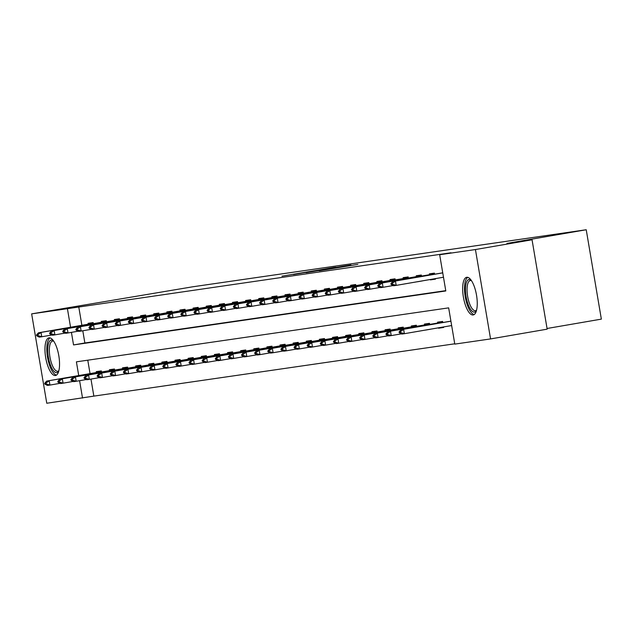 <?xml version="1.0" encoding="UTF-8"?>
<svg xmlns="http://www.w3.org/2000/svg" width="633" height="633" viewBox="0 0 633 633"><rect width="100%" height="100%" fill="white"/><g stroke="black" fill="none" stroke-linecap="round" stroke-linejoin="round"><path stroke-width="0.95" d="M334.351 267.403L281.946 276.178L334.351 267.403M473.144 314.965A19.109 6.631 80.2 0 1 463.403 297.162A19.109 6.631 80.2 0 1 466.703 277.286A19.109 6.631 80.2 0 1 466.766 277.278A19.109 6.631 80.2 0 1 476.507 295.081A19.109 6.631 80.2 0 1 473.199 314.957A19.109 6.631 80.2 0 1 473.144 314.965M55.435 375.519A19.109 6.631 80.2 0 1 45.703 357.716A19.109 6.631 80.2 0 1 49.002 337.84A19.109 6.631 80.2 0 1 49.065 337.832A19.109 6.631 80.2 0 1 58.798 355.635A19.109 6.631 80.2 0 1 55.498 375.511A19.109 6.631 80.2 0 1 55.435 375.519M357.835 264.388L319.159 270.782L357.835 264.388M90.97 379.08L93.85 396.116L46.771 403.253L31.65 313.873L192.598 286.812L586.229 229.747L506.978 243.412L532.052 239.78L475.438 249.544L490.559 338.924L454.795 344.107L448.662 307.867L76.403 361.839L78.721 375.567M31.65 313.873L67.415 308.69L70.556 327.253M71.418 332.372L73.539 344.93L445.806 290.958L439.674 254.727L450.997 252.773L67.415 308.69M439.674 254.727L475.438 249.544M346.425 265.67L293.467 274.5L346.425 265.67M350.919 264.958L306.111 272.673L350.967 265.243M547.054 328.487L601.35 319.127L586.229 229.747M78.737 306.736L81.871 325.299M82.796 330.766L84.862 342.975L445.751 290.658M88.24 324.207L88.09 323.328L93.138 322.593L93.328 323.685M101.367 322.3L101.217 321.422L106.265 320.694L106.455 321.786M114.494 320.401L114.344 319.523L119.392 318.787L119.582 319.879M127.621 318.494L127.47 317.616L132.519 316.888L132.708 317.98M140.748 316.595L140.597 315.717L145.645 314.981L145.835 316.073M153.874 314.688L153.724 313.81L158.772 313.082L158.962 314.174M167.001 312.789L166.851 311.911L171.899 311.175L172.089 312.267M180.128 310.882L179.978 310.004L185.026 309.276L185.216 310.368M193.255 308.983L193.105 308.105L198.153 307.369L198.343 308.461M206.382 307.076L206.231 306.198L211.28 305.47L211.469 306.562M219.509 305.177L219.358 304.299L224.406 303.563L224.596 304.655M232.635 303.27L232.485 302.392L237.533 301.664L237.723 302.756M245.762 301.371L245.612 300.493L250.66 299.757L250.85 300.849M258.889 299.464L258.739 298.586L263.787 297.858L263.977 298.95M272.016 297.565L271.866 296.687L276.914 295.951L277.104 297.043M285.143 295.658L284.992 294.78L290.041 294.052L290.231 295.144M298.27 293.759L298.119 292.881L303.167 292.145L303.357 293.237M311.396 291.853L311.246 290.974L316.294 290.246L316.484 291.338M324.523 289.954L324.373 289.075L329.421 288.339L329.611 289.431M337.65 288.047L337.5 287.168L342.548 286.44L342.738 287.532M350.777 286.148L350.627 285.269L355.675 284.534L355.865 285.625M363.904 284.241L363.753 283.362L368.802 282.635L368.992 283.726M377.031 282.342L376.88 281.463L381.928 280.728L382.118 281.82M390.157 280.435L390.007 279.557L395.055 278.829L395.245 279.921M403.284 278.536L403.134 277.658L408.182 276.922L408.372 278.014M417.274 281.748L422.306 280.878M416.411 276.629L416.261 275.751L421.309 275.023L421.499 276.115M430.345 279.493L430.408 279.889L435.457 279.153L435.369 278.631M429.538 274.73L429.388 273.852L434.436 273.116L434.626 274.208M443.535 277.982L443.409 277.238M442.665 272.823L442.586 271.937M93.85 396.116L454.739 343.798M87.773 360.185L90.044 373.612M96.414 372.521L96.263 371.642L101.312 370.906L101.502 371.998M109.541 370.614L109.39 369.735L114.438 369.007L114.628 370.099M122.667 368.715L122.517 367.836L127.565 367.1L127.755 368.192M135.794 366.808L135.644 365.929L140.692 365.201L140.882 366.293M148.921 364.909L148.771 364.03L153.819 363.295L154.009 364.386M162.048 363.002L161.898 362.123L166.946 361.396L167.136 362.487M175.175 361.103L175.024 360.224L180.073 359.489L180.263 360.581M188.302 359.196L188.151 358.318L193.2 357.59L193.389 358.682M201.429 357.297L201.278 356.419L206.326 355.683L206.516 356.775M214.555 355.39L214.405 354.512L219.453 353.784L219.643 354.876M227.682 353.491L227.532 352.613L232.58 351.877L232.77 352.969M240.809 351.584L240.659 350.706L245.707 349.978L245.897 351.07M253.936 349.685L253.786 348.807L258.834 348.071L259.024 349.163M267.063 347.778L266.912 346.9L271.961 346.172L272.15 347.264M280.19 345.879L280.039 345.001L285.087 344.265L285.277 345.357M293.316 343.972L293.166 343.094L298.214 342.366L298.404 343.458M306.443 342.073L306.293 341.195L311.341 340.459L311.531 341.551M319.57 340.166L319.42 339.288L324.468 338.56L324.658 339.652M332.697 338.267L332.547 337.389L337.595 336.653L337.785 337.745M345.824 336.36L345.673 335.482L350.722 334.754L350.911 335.846M358.951 334.461L358.8 333.583L363.848 332.847L364.038 333.939M372.077 332.554L371.927 331.676L376.975 330.948L377.165 332.04M385.204 330.655L385.054 329.777L390.102 329.041L390.292 330.133M398.331 328.749L398.181 327.87L403.229 327.142L403.419 328.234M411.458 326.85L411.308 325.971L416.356 325.235L416.546 326.327M425.447 330.062L430.472 329.192M424.585 324.943L424.434 324.064L429.483 323.336L429.672 324.428M438.519 327.807L438.582 328.203L443.63 327.467L443.543 326.945M437.712 323.044L437.561 322.165L442.609 321.429L442.799 322.521M451.709 326.296L451.582 325.552M450.838 321.137L450.759 320.251M532.052 239.78L547.165 329.16L490.559 338.924M79.592 380.686L82.527 398.07M84.862 342.975L73.539 344.93M417.282 281.788L422.314 280.925M425.455 330.102L430.48 329.239M430.408 279.889L435.441 279.018M438.582 328.203L443.606 327.332M335.87 267.221L297.534 273.828L335.87 267.221M346.496 265.852L331.249 268.376L346.52 266.002M101.438 371.634L46.676 381.098L101.454 371.721M45.932 383.139L44.666 383.321L44.793 384.049L46.051 383.867L45.932 383.139L49.2 380.734L49.936 385.078L60.119 383.321M46.051 383.867L49.936 385.078L47.412 385.442L44.793 384.049M46.676 381.098L44.666 383.321M36.492 335.007L36.619 335.735L37.877 335.553L37.758 334.825L36.492 335.007L38.502 332.784L93.265 323.321M93.28 323.408L41.026 332.42L41.762 336.764L39.238 337.128L36.619 335.735M51.953 335.007L41.762 336.764L37.877 335.553M38.502 332.784L41.026 332.42L37.758 334.825M58.734 371.191A16.537 5.737 80.2 0 1 50.521 365.225A16.537 5.737 80.2 0 1 47.95 346.425A16.537 5.737 80.2 0 1 53.496 340.823M53.773 341.234A15.311 5.309 -99.8 0 0 52.594 341.076A15.311 5.309 -99.8 0 0 51.914 364.379A15.311 5.309 -99.8 0 0 57.801 371.255A15.311 5.309 -99.8 0 0 58.861 370.716M50.102 337.911A18.99 6.591 -99.8 0 0 49.999 366.539A18.99 6.591 -99.8 0 0 56.511 375.076M476.435 310.645A16.537 5.737 80.2 0 1 474.521 312.116A16.537 5.737 80.2 0 1 466.086 296.632A16.537 5.737 80.2 0 1 469.006 279.501A16.537 5.737 80.2 0 1 471.197 280.269M471.482 280.68A15.311 5.309 -99.8 0 0 470.343 280.514A15.311 5.309 -99.8 0 0 470.295 280.522A15.311 5.309 -99.8 0 0 467.652 296.45A15.311 5.309 -99.8 0 0 475.454 310.716A15.311 5.309 -99.8 0 0 475.502 310.708A15.311 5.309 -99.8 0 0 476.562 310.162M467.803 277.357A18.99 6.591 -99.8 0 0 465.271 296.932A18.99 6.591 -99.8 0 0 474.212 314.522M114.565 369.735L59.803 379.191L114.581 369.822M59.059 381.24L57.793 381.422L57.92 382.15L59.178 381.96L59.059 381.24L62.327 378.827L63.063 383.179L73.246 381.422M59.178 381.96L63.063 383.179L60.539 383.543L57.92 382.15M59.803 379.191L57.793 381.422M127.692 367.828L72.93 377.292L127.708 367.915M72.186 379.333L70.92 379.515L71.046 380.243L72.304 380.061L72.186 379.333L75.454 376.928L76.189 381.272L86.373 379.515M72.304 380.061L76.189 381.272L73.665 381.636L71.046 380.243M72.93 377.292L70.92 379.515M49.619 333.108L49.746 333.836L51.004 333.646L50.885 332.926L49.619 333.108L51.629 330.877L106.391 321.422M106.407 321.509L54.153 330.513L54.889 334.865L52.365 335.229L49.746 333.836M65.08 333.108L54.889 334.865L51.004 333.646M51.629 330.877L54.153 330.513L50.885 332.926M62.746 331.201L62.873 331.929L64.131 331.747L64.012 331.019L62.746 331.201L64.756 328.978L119.518 319.515M119.534 319.602L67.28 328.614L68.016 332.958L65.492 333.322L62.873 331.929M78.207 331.201L68.016 332.958L64.131 331.747M64.756 328.978L67.28 328.614L64.012 331.019M140.819 365.929L86.056 375.385L140.835 366.016M85.313 377.434L84.047 377.616L84.173 378.344L85.431 378.154L85.313 377.434L88.58 375.021L89.316 379.373L99.5 377.616M85.431 378.154L89.316 379.373L86.792 379.737L84.173 378.344M86.056 375.385L84.047 377.616M153.946 364.022L99.183 373.486L153.961 364.11M98.439 375.527L97.173 375.709L97.3 376.437L98.558 376.255L98.439 375.527L101.707 373.122L102.443 377.466L112.627 375.709M98.558 376.255L102.443 377.466L99.919 377.83L97.3 376.437M99.183 373.486L97.173 375.709M167.072 362.123L112.31 371.579L167.088 362.211M111.566 373.628L110.3 373.81L110.427 374.538L111.685 374.348L111.566 373.628L114.834 371.215L115.57 375.567L125.753 373.81M111.685 374.348L115.57 375.567L113.046 375.931L110.427 374.538M112.31 371.579L110.3 373.81M75.873 329.302L76 330.03L77.258 329.84L77.139 329.12L75.873 329.302L77.883 327.071L132.645 317.616M132.661 317.703L80.407 326.707L81.143 331.059L78.619 331.423L76 330.03M91.334 329.302L81.143 331.059L77.258 329.84M77.883 327.071L80.407 326.707L77.139 329.12M89 327.396L89.126 328.123L90.384 327.941L90.266 327.214L89 327.396L91.01 325.172L145.772 315.709M145.788 315.796L93.534 324.808L94.27 329.152L91.745 329.516L89.126 328.123M104.461 327.396L94.27 329.152L90.384 327.941M91.01 325.172L93.534 324.808L90.266 327.214M102.127 325.497L102.253 326.224L103.511 326.035L103.393 325.315L102.127 325.497L104.136 323.265L158.899 313.81M158.915 313.897L106.661 322.901L107.396 327.253L104.872 327.617L102.253 326.224M117.588 325.497L107.396 327.253L103.511 326.035M104.136 323.265L106.661 322.901L103.393 325.315M115.253 323.59L115.38 324.318L116.638 324.136L116.519 323.408L115.253 323.59L117.263 321.366L172.026 311.903M172.041 311.99L119.787 321.002L120.523 325.346L117.999 325.71L115.38 324.318M130.714 323.59L120.523 325.346L116.638 324.136M117.263 321.366L119.787 321.002L116.519 323.408M128.38 321.691L128.507 322.411L129.765 322.229L129.646 321.509L128.38 321.691L130.39 319.459L185.153 310.004M185.168 310.091L132.914 319.095L133.65 323.447L131.126 323.811L128.507 322.411M143.841 321.691L133.65 323.447L129.765 322.229M130.39 319.459L132.914 319.095L129.646 321.509M141.507 319.784L141.634 320.512L142.892 320.33L142.773 319.602L141.507 319.784L143.517 317.56L198.279 308.097M198.295 308.184L146.041 317.196L146.777 321.54L144.253 321.904L141.634 320.512M156.968 319.784L146.777 321.54L142.892 320.33M143.517 317.56L146.041 317.196L142.773 319.602M154.634 317.885L154.761 318.605L156.019 318.423L155.9 317.703L154.634 317.885L156.644 315.653L211.406 306.198M211.422 306.285L159.168 315.289L159.904 319.641L157.38 320.005L154.761 318.605M170.095 317.885L159.904 319.641L156.019 318.423M156.644 315.653L159.168 315.289L155.9 317.703M167.761 315.978L167.887 316.706L169.146 316.524L169.027 315.796L167.761 315.978L169.771 313.754L224.533 304.291M224.549 304.378L172.295 313.39L173.031 317.734L170.506 318.098L167.887 316.706M183.222 315.978L173.031 317.734L169.146 316.524M169.771 313.754L172.295 313.39L169.027 315.796M180.888 314.079L181.014 314.799L182.272 314.617L182.154 313.897L180.888 314.079L182.897 311.847L237.66 302.392M237.676 302.479L185.422 311.483L186.157 315.835L183.633 316.199L181.014 314.799M196.349 314.079L186.157 315.835L182.272 314.617M182.897 311.847L185.422 311.483L182.154 313.897M194.014 312.172L194.141 312.9L195.399 312.718L195.281 311.99L194.014 312.172L196.024 309.948L250.787 300.485M250.803 300.572L198.548 309.584L199.284 313.928L196.76 314.292L194.141 312.9M209.476 312.172L199.284 313.928L195.399 312.718M196.024 309.948L198.548 309.584L195.281 311.99M207.141 310.273L207.268 310.993L208.526 310.811L208.407 310.091L207.141 310.273L209.151 308.042L263.914 298.586M263.929 298.673L211.675 307.678L212.411 312.029L209.887 312.393L207.268 310.993M222.602 310.273L212.411 312.029L208.526 310.811M209.151 308.042L211.675 307.678L208.407 310.091M220.268 308.366L220.395 309.094L221.653 308.912L221.534 308.184L220.268 308.366L222.278 306.143L277.04 296.679M277.056 296.766L224.802 305.779L225.538 310.123L223.014 310.486L220.395 309.094M235.729 308.366L225.538 310.123L221.653 308.912M222.278 306.143L224.802 305.779L221.534 308.184M233.395 306.467L233.522 307.187L234.78 307.005L234.661 306.285L233.395 306.467L235.405 304.236L290.167 294.78M290.183 294.867L237.929 303.872L238.665 308.224L236.141 308.587L233.522 307.187M248.856 306.467L238.665 308.224L234.78 307.005M235.405 304.236L237.929 303.872L234.661 306.285M246.522 304.56L246.648 305.288L247.907 305.106L247.788 304.378L246.522 304.56L248.532 302.337L303.294 292.873M303.31 292.96L251.056 301.973L251.792 306.317L249.267 306.681L246.648 305.288M261.983 304.56L251.792 306.317L247.907 305.106M248.532 302.337L251.056 301.973L247.788 304.378M259.649 302.661L259.775 303.381L261.033 303.199L260.915 302.479L259.649 302.661L261.658 300.43L316.421 290.974M316.437 291.061L264.183 300.066L264.918 304.418L262.394 304.782L259.775 303.381M275.11 302.661L264.918 304.418L261.033 303.199M261.658 300.43L264.183 300.066L260.915 302.479M272.776 300.754L272.902 301.482L274.16 301.3L274.042 300.572L272.776 300.754L274.785 298.531L329.548 289.067M329.564 289.154L277.309 298.167L278.045 302.511L275.521 302.875L272.902 301.482M288.237 300.754L278.045 302.511L274.16 301.3M274.785 298.531L277.309 298.167L274.042 300.572M285.902 298.855L286.029 299.575L287.287 299.393L287.168 298.673L285.902 298.855L287.912 296.624L342.675 287.168M342.69 287.255L290.436 296.26L291.172 300.612L288.648 300.976L286.029 299.575M301.363 298.855L291.172 300.612L287.287 299.393M287.912 296.624L290.436 296.26L287.168 298.673M299.029 296.948L299.156 297.676L300.414 297.494L300.295 296.766L299.029 296.948L301.039 294.725L355.801 285.261M355.817 285.348L303.563 294.361L304.299 298.705L301.775 299.069L299.156 297.676M314.49 296.948L304.299 298.705L300.414 297.494M301.039 294.725L303.563 294.361L300.295 296.766M312.156 295.049L312.283 295.769L313.541 295.587L313.422 294.867L312.156 295.049L314.166 292.818L368.928 283.362M368.944 283.449L316.69 292.454L317.426 296.806L314.902 297.17L312.283 295.769M327.617 295.049L317.426 296.806L313.541 295.587M314.166 292.818L316.69 292.454L313.422 294.867M180.199 360.217L125.437 369.68L180.215 360.304M124.693 371.721L123.427 371.903L123.554 372.631L124.812 372.449L124.693 371.721L127.961 369.316L128.697 373.66L138.88 371.903M124.812 372.449L128.697 373.66L126.173 374.024L123.554 372.631M125.437 369.68L123.427 371.903M193.326 358.318L138.564 367.773L193.342 358.405M137.82 369.822L136.554 370.004L136.681 370.732L137.939 370.542L137.82 369.822L141.088 367.409L141.824 371.761L152.007 370.004M137.939 370.542L141.824 371.761L139.3 372.125L136.681 370.732M138.564 367.773L136.554 370.004M206.453 356.411L151.691 365.874L206.469 356.498M150.947 367.915L149.681 368.097L149.807 368.825L151.065 368.643L150.947 367.915L154.215 365.51L154.95 369.854L165.134 368.097M151.065 368.643L154.95 369.854L152.426 370.218L149.807 368.825M151.691 365.874L149.681 368.097M219.58 354.512L164.817 363.967L219.596 354.599M164.074 366.016L162.808 366.198L162.934 366.918L164.192 366.736L164.074 366.016L167.341 363.603L168.077 367.955L178.261 366.198M164.192 366.736L168.077 367.955L165.553 368.319L162.934 366.918M164.817 363.967L162.808 366.198M232.707 352.605L177.944 362.068L232.722 352.692M177.2 364.11L175.934 364.291L176.061 365.019L177.319 364.837L177.2 364.11L180.468 361.704L181.204 366.048L191.388 364.291M177.319 364.837L181.204 366.048L178.68 366.412L176.061 365.019M177.944 362.068L175.934 364.291M245.833 350.706L191.071 360.161L245.849 350.793M190.327 362.211L189.061 362.392L189.188 363.113L190.446 362.931L190.327 362.211L193.595 359.797L194.331 364.149L204.514 362.392M190.446 362.931L194.331 364.149L191.807 364.513L189.188 363.113M191.071 360.161L189.061 362.392M258.96 348.799L204.198 358.262L258.976 348.886M203.454 360.304L202.188 360.486L202.315 361.214L203.573 361.032L203.454 360.304L206.722 357.898L207.458 362.242L217.641 360.486M203.573 361.032L207.458 362.242L204.934 362.606L202.315 361.214M204.198 358.262L202.188 360.486M272.087 346.9L217.325 356.355L272.103 346.987M216.581 358.405L215.315 358.587L215.442 359.307L216.7 359.125L216.581 358.405L219.849 355.991L220.585 360.343L230.768 358.587M216.7 359.125L220.585 360.343L218.061 360.707L215.442 359.307M217.325 356.355L215.315 358.587M285.214 344.993L230.452 354.456L285.23 345.08M229.708 356.498L228.442 356.68L228.568 357.408L229.826 357.226L229.708 356.498L232.976 354.092L233.712 358.436L243.895 356.68M229.826 357.226L233.712 358.436L231.187 358.8L228.568 357.408M230.452 354.456L228.442 356.68M298.341 343.094L243.578 352.549L298.357 343.181M242.835 354.599L241.569 354.781L241.695 355.501L242.953 355.319L242.835 354.599L246.102 352.185L246.838 356.537L257.022 354.781M242.953 355.319L246.838 356.537L244.314 356.901L241.695 355.501M243.578 352.549L241.569 354.781M311.468 341.187L256.705 350.65L311.483 341.274M255.961 352.692L254.695 352.874L254.822 353.602L256.08 353.42L255.961 352.692L259.229 350.286L259.965 354.63L270.149 352.874M256.08 353.42L259.965 354.63L257.441 354.994L254.822 353.602M256.705 350.65L254.695 352.874M324.594 339.288L269.832 348.743L324.61 339.375M269.088 350.793L267.822 350.975L267.949 351.695L269.207 351.513L269.088 350.793L272.356 348.379L273.092 352.731L283.275 350.975M269.207 351.513L273.092 352.731L270.568 353.095L267.949 351.695M269.832 348.743L267.822 350.975M337.721 337.381L282.959 346.844L337.737 337.468M282.215 348.886L280.949 349.068L281.076 349.796L282.334 349.614L282.215 348.886L285.483 346.48L286.219 350.824L296.402 349.068M282.334 349.614L286.219 350.824L283.695 351.188L281.076 349.796M282.959 346.844L280.949 349.068M350.848 335.482L296.086 344.938L350.864 335.569M295.342 346.987L294.076 347.169L294.203 347.889L295.461 347.707L295.342 346.987L298.61 344.574L299.346 348.925L309.529 347.169M295.461 347.707L299.346 348.925L296.822 349.289L294.203 347.889M296.086 344.938L294.076 347.169M363.975 333.575L309.213 343.039L363.991 333.662M308.469 345.08L307.203 345.262L307.329 345.99L308.587 345.808L308.469 345.08L311.737 342.675L312.473 347.019L322.656 345.262M308.587 345.808L312.473 347.019L309.948 347.382L307.329 345.99M309.213 343.039L307.203 345.262M377.102 331.676L322.339 341.132L377.118 331.763M321.596 343.181L320.33 343.363L320.456 344.083L321.714 343.901L321.596 343.181L324.864 340.768L325.599 345.12L335.783 343.363M321.714 343.901L325.599 345.12L323.075 345.483L320.456 344.083M322.339 341.132L320.33 343.363M390.229 329.769L335.466 339.233L390.245 329.856M334.722 341.274L333.456 341.456L333.583 342.184L334.841 342.002L334.722 341.274L337.99 338.869L338.726 343.213L348.91 341.456M334.841 342.002L338.726 343.213L336.202 343.577L333.583 342.184M335.466 339.233L333.456 341.456M403.356 327.87L348.593 337.326L403.371 327.957M347.849 339.375L346.583 339.557L346.71 340.277L347.968 340.095L347.849 339.375L351.117 336.962L351.853 341.314L362.036 339.557M347.968 340.095L351.853 341.314L349.329 341.678L346.71 340.277M348.593 337.326L346.583 339.557M416.482 325.963L361.72 335.427L416.498 326.05M360.976 337.468L359.71 337.65L359.837 338.378L361.095 338.196L360.976 337.468L364.244 335.063L364.98 339.407L375.163 337.65M361.095 338.196L364.98 339.407L362.456 339.771L359.837 338.378M361.72 335.427L359.71 337.65M429.609 324.064L374.847 333.52L429.625 324.151M374.103 335.569L372.837 335.751L372.964 336.471L374.222 336.289L374.103 335.569L377.371 333.156L378.107 337.508L388.29 335.751M374.222 336.289L378.107 337.508L375.583 337.872L372.964 336.471M374.847 333.52L372.837 335.751M325.283 293.142L325.409 293.87L326.668 293.688L326.549 292.96L325.283 293.142L327.293 290.919L382.055 281.456M382.071 281.543L329.817 290.555L330.553 294.899L328.029 295.263L325.409 293.87M340.744 293.142L330.553 294.899L326.668 293.688M327.293 290.919L329.817 290.555L326.549 292.96M338.41 291.243L338.536 291.963L339.794 291.781L339.676 291.061L338.41 291.243L340.419 289.012L395.182 279.557M395.198 279.644L342.944 288.648L343.679 293L341.155 293.364L338.536 291.963M353.871 291.243L343.679 293L339.794 291.781M340.419 289.012L342.944 288.648L339.676 291.061M351.537 289.336L351.663 290.064L352.921 289.882L352.803 289.154L351.537 289.336L353.546 287.113L408.309 277.65M408.325 277.737L356.07 286.749L356.806 291.093L354.282 291.457L351.663 290.064M366.998 289.336L356.806 291.093L352.921 289.882M353.546 287.113L356.07 286.749L352.803 289.154M364.663 287.437L364.79 288.157L366.048 287.975L365.929 287.255L364.663 287.437L366.673 285.206L421.436 275.751M421.451 275.838L369.197 284.842L369.933 289.194L367.409 289.558L364.79 288.157M380.124 287.437L369.933 289.194L366.048 287.975M366.673 285.206L369.197 284.842L365.929 287.255M442.736 322.157L387.974 331.621L442.752 322.244M387.23 333.662L385.964 333.844L386.09 334.572L387.349 334.39L387.23 333.662L390.498 331.257L391.234 335.601L401.417 333.844M387.349 334.39L391.234 335.601L388.709 335.965L386.09 334.572M387.974 331.621L385.964 333.844M377.79 285.53L377.917 286.258L379.175 286.076L379.056 285.348L377.79 285.53L379.8 283.307L434.562 273.844M434.578 273.931L382.324 282.943L383.06 287.287L380.536 287.651L377.917 286.258M393.251 285.53L383.06 287.287L379.175 286.076M379.8 283.307L382.324 282.943L379.056 285.348M450.91 321.129L401.1 329.714L450.918 321.192M400.357 331.763L399.091 331.945L399.217 332.665L400.475 332.483L400.357 331.763L403.625 329.35L404.36 333.702L451.653 325.544M400.475 332.483L404.36 333.702L401.836 334.066L399.217 332.665M401.1 329.714L399.091 331.945M390.917 283.631L391.044 284.352L392.302 284.17L392.183 283.449L390.917 283.631L392.927 281.4L442.736 272.815M442.744 272.878L395.451 281.036L396.187 285.388L393.663 285.752L391.044 284.352M443.48 277.23L396.187 285.388L392.302 284.17M392.927 281.4L395.451 281.036L392.183 283.449"/></g></svg>
